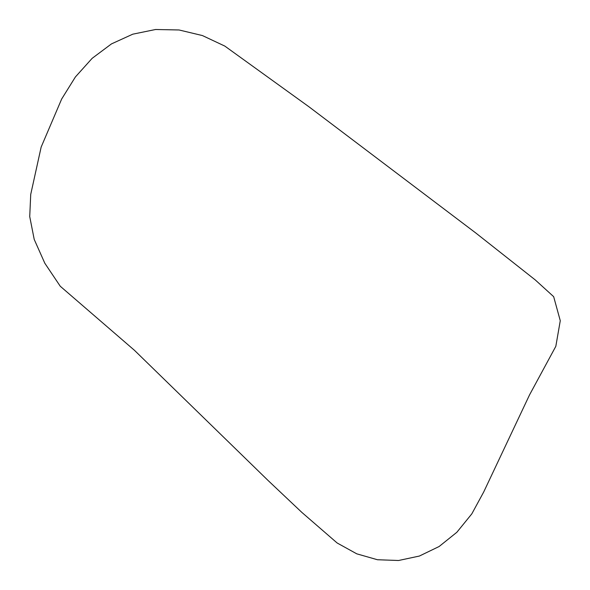 <?xml version="1.0" encoding="UTF-8"?>
<svg xmlns="http://www.w3.org/2000/svg" width="590" height="590" viewBox="0 0 590 590"><rect width="100%" height="100%" fill="white"/><g stroke="black" fill="none" stroke-linecap="round" stroke-linejoin="round"><path stroke-width="0.89" d="M132.78 34.183L111.458 43.903L92.151 58.329L75.395 76.958L61.662 99.024L41.153 147.08L30.724 194.42L29.729 216.582L34.213 239.415L44.825 263.243L60.254 286.239L134.431 350.29L268.089 480.496L301.792 512.349L337.141 542.984L356.766 553.833L377.46 559.74L398.56 560.5L419.387 556.046L439.115 546.517L456.844 532.283L471.816 513.861L483.689 492.016L529.562 394.85L555.824 346.323L560.271 320.709L553.663 296.667L535.278 279.948L475.857 233.043L308.954 106.783L224.82 46.086L202.429 35.562L179.05 29.972L155.554 29.5L132.78 34.183"/></g></svg>
